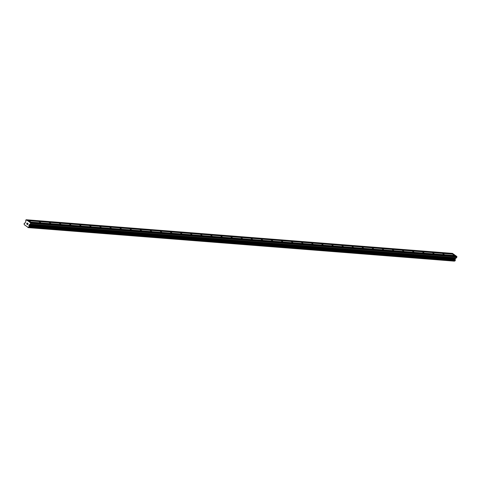 <?xml version="1.0" encoding="UTF-8"?>
<svg xmlns="http://www.w3.org/2000/svg" width="481" height="481" viewBox="0 0 481 481"><rect width="100%" height="100%" fill="white"/><g stroke="black" fill="none" stroke-linecap="round" stroke-linejoin="round"><path stroke-width="0.72" d="M29.076 220.923L30.562 221.777L29.076 220.923M39.159 221.717L40.651 222.571L39.159 221.717M49.248 222.517L50.739 223.37L49.248 222.517M59.337 223.31L60.828 224.164L59.337 223.31M69.426 224.11L70.917 224.964L69.426 224.11M79.515 224.904L81.006 225.757L79.515 224.904M89.604 225.703L91.089 226.551L89.604 225.703M99.693 226.497L101.178 227.351L99.693 226.497M109.782 227.291L111.267 228.144L109.782 227.291M119.871 228.09L121.356 228.944L119.871 228.09M129.96 228.884L131.445 229.738L129.96 228.884M140.043 229.684L141.534 230.537L140.043 229.684M150.132 230.477L151.623 231.331L150.132 230.477M160.221 231.271L161.712 232.125L160.221 231.271M170.31 232.07L171.801 232.924L170.31 232.07M180.399 232.864L181.89 233.718L180.399 232.864M190.488 233.664L191.973 234.518L190.488 233.664M200.577 234.457L202.062 235.311L200.577 234.457M210.666 235.257L212.151 236.105L210.666 235.257M220.755 236.051L222.24 236.905L220.755 236.051M230.844 236.844L232.329 237.698L230.844 236.844M240.927 237.644L242.418 238.498L240.927 237.644M251.016 238.438L252.507 239.291L251.016 238.438M261.105 239.237L262.596 240.091L261.105 239.237M271.194 240.031L272.685 240.885L271.194 240.031M281.283 240.825L282.774 241.678L281.283 240.825M291.372 241.624L292.857 242.478L291.372 241.624M301.461 242.418L302.946 243.272L301.461 242.418M311.55 243.218L313.035 244.071L311.55 243.218M321.639 244.011L323.124 244.865L321.639 244.011M331.728 244.811L333.213 245.659L331.728 244.811M341.811 245.605L343.302 246.458L341.811 245.605M351.9 246.398L353.391 247.252L351.9 246.398M361.989 247.198L363.48 248.052L361.989 247.198M372.078 247.992L373.569 248.845L372.078 247.992M382.167 248.791L383.658 249.645L382.167 248.791M392.255 249.585L393.741 250.439L392.255 249.585M402.344 250.379L403.83 251.232L402.344 250.379M412.433 251.178L413.919 252.032L412.433 251.178M422.522 251.972L424.008 252.826L422.522 251.972M432.611 252.772L434.096 253.625L432.611 252.772M442.7 253.565L444.185 254.419L442.7 253.565M452.783 254.365L454.274 255.213L452.783 254.365M456.048 256L453.763 254.263L27.531 220.623L30.586 222.793L30.339 224.116L29.209 224.705L28.956 225.902A0.517 0.409 -85.5 0 0 29.094 226.629L28.812 227.242A0.517 0.409 -85.5 0 0 28.235 227.477L24.188 224.609A0.517 0.409 -85.5 0 0 24.068 223.869L24.357 223.262A0.517 0.409 -85.5 0 0 24.94 223.052L25.655 222.18L25.884 219.883L27.531 220.623M28.854 227.242L455.068 260.888L455.333 260.269A0.517 0.409 -85.5 0 1 455.188 259.536L455.441 258.345L456.421 257.9L456.95 256.956L456.235 256.012L30.002 222.378M454.683 260.852A0.517 0.409 -85.5 0 0 454.467 261.117L28.235 227.477M27.952 227.603L454.467 261.117M453.583 254.245L452.549 253.397L26.317 219.763M27.597 224.579L27.784 224.182L27.597 224.579L27.207 224.296L27.597 224.579M27.814 224.116L28 223.725L27.814 224.116M28 223.725L27.603 223.449L28 223.725M27.17 224.362L27.621 224.681L27.17 224.362M27.633 223.382L28.078 223.695L27.615 224.675M26.942 223.857L26.641 223.984M26.629 223.972L27.092 222.992L26.629 223.972M26.738 223.881L27.14 223.028L26.738 223.881M455.627 255.706L29.395 222.066M455.609 255.567L29.371 221.933M456.824 256.433L30.586 222.793M456.95 256.956L30.718 223.316M455.164 258.934L28.932 225.3M455.128 259.169L28.896 225.529M455.194 259.475L28.956 225.842M455.351 260.359L29.113 226.719M453.138 253.818L26.906 220.178M453.168 253.95L26.93 220.316M456.577 257.75L30.339 224.116M456.421 257.9L30.189 224.26M455.597 258.195L29.365 224.555M455.441 258.345L29.209 224.705M455.188 259.536L28.956 225.902M455.333 260.269L29.094 226.629M455.116 260.852L28.884 227.218M454.431 261.153L28.199 227.513M24.735 223.292L24.357 223.262M455.068 260.888L28.836 227.248M24.747 223.286L24.333 223.25"/></g></svg>
